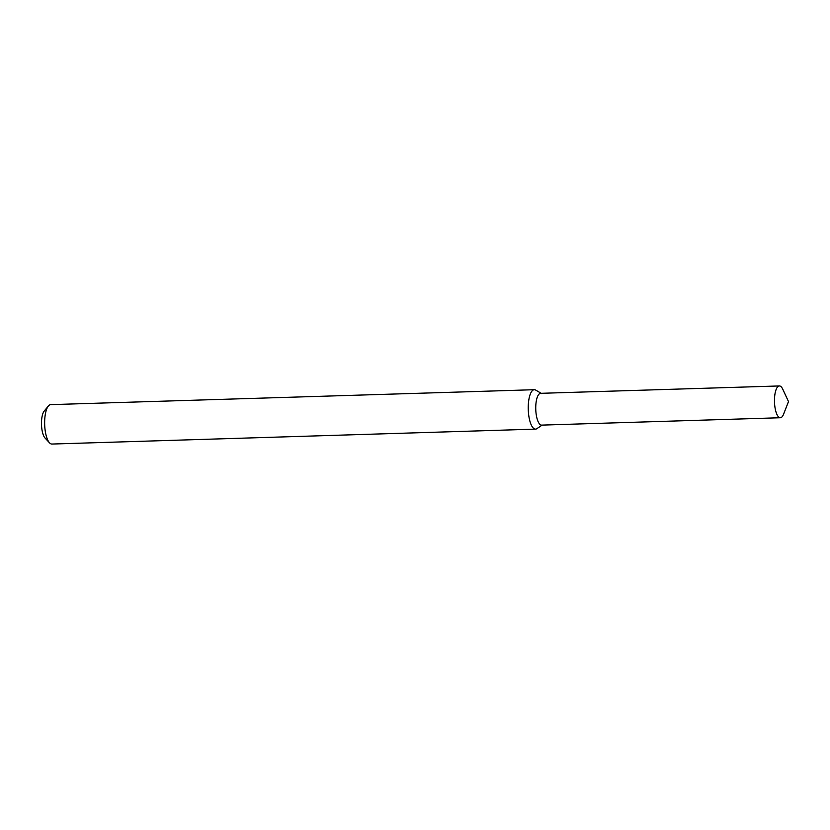 <?xml version="1.0" encoding="UTF-8"?>
<svg xmlns="http://www.w3.org/2000/svg" width="830" height="830" viewBox="0 0 830 830"><rect width="100%" height="100%" fill="white"/><g stroke="black" fill="none" stroke-linecap="round" stroke-linejoin="round"><path stroke-width="1.25" d="M541.751 393.627A15.905 5.364 88.2 0 0 535.744 407.665A15.905 5.364 88.2 0 0 541.565 425.116A15.905 5.364 88.2 0 0 541.616 425.116L780.345 417.739A15.905 5.364 88.2 0 0 783.572 414.212L788.5 401.585L782.794 389.27A15.905 5.364 88.2 0 0 779.37 385.95A15.905 5.364 88.2 0 0 774.494 401.948A15.905 5.364 88.2 0 0 780.304 417.749A15.905 5.364 88.2 0 0 780.345 417.739M541.191 393.306L535.692 390.09A19.713 6.65 88.2 0 0 534.302 389.706A19.713 6.65 88.2 0 0 528.264 409.532A19.713 6.65 88.2 0 0 535.464 429.12A19.713 6.65 88.2 0 0 535.516 429.12A19.713 6.65 88.2 0 0 536.875 428.654L542.177 425.095M534.302 389.706L50.713 404.635A19.713 6.65 88.2 0 0 48.368 406.015A19.713 6.65 88.2 0 0 44.675 424.545A19.713 6.65 88.2 0 0 49.51 442.815A19.713 6.65 88.2 0 0 51.865 444.05A19.713 6.65 88.2 0 0 51.927 444.05L535.516 429.12M48.368 406.015L44.208 411.058A14.463 4.876 88.2 0 0 41.5 424.649A14.463 4.876 88.2 0 0 45.048 438.043L49.51 442.815M779.37 385.95L540.631 393.327A15.905 5.364 88.2 0 0 535.765 409.315A15.905 5.364 88.2 0 0 541.565 425.116"/></g></svg>
